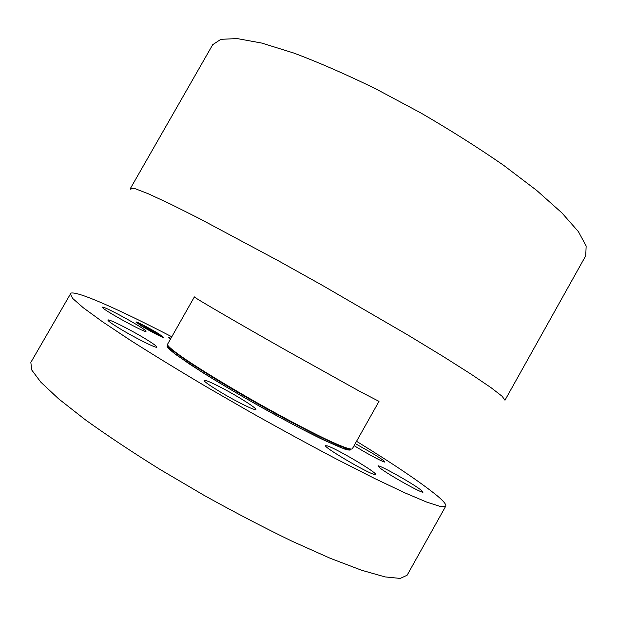 <?xml version="1.0" encoding="UTF-8"?>
<svg xmlns="http://www.w3.org/2000/svg" width="617" height="617" viewBox="0 0 617 617"><rect width="100%" height="100%" fill="white"/><g stroke="black" fill="none" stroke-linecap="round" stroke-linejoin="round"><path stroke-width="0.93" d="M356.541 441.294C394.163 464.454 421.056 482.625 437.237 495.806C443.569 501.112 446.407 504.559 445.744 506.156L407.104 575.26L400.217 578.422L385.116 576.918L361.624 570.255L330.172 558.262L291.98 541.186C263.752 527.504 234.421 512.21 203.996 495.304L159.795 469.306C131.676 451.767 106.756 435.193 85.038 419.568L58.561 398.79L40.753 382.085L31.683 369.922L30.85 362.387L70.94 293.114C78.012 291.008 120.901 310.436 171.719 336.728M445.744 506.156L440.445 506.495L426.941 502.192L404.976 492.898L374.889 478.615L337.792 459.773C310.135 445.212 281.167 429.432 250.872 412.441L206.548 386.89C178.128 370.046 152.7 354.482 130.28 340.222L102.538 321.789L83.264 307.744L72.613 298.389L70.184 293.669M130.48 188.332L135.354 188.756L148.412 193.823L169.922 203.803L199.576 218.665L278.159 260.675L322.676 285.532L407.968 335.07L443.392 356.611L471.403 374.372L491.039 387.669L502.099 396.253L504.976 400.217L585.741 255.77L586.15 245.982L578.391 231.622L561.902 212.896L536.697 190.429L503.541 165.248C477.936 147.532 450.24 130.025 420.447 112.726L375.668 88.802C346.16 74.402 318.92 62.502 293.962 53.101L261.724 43.067L237.183 38.578L220.878 39.318L212.695 44.709L130.48 188.332L130.966 189.797M194.44 297.001C195.103 298.127 237.298 322.714 288.255 351.52L360.174 391.61L379.008 401.358L352.292 448.844C351.011 449.793 344.186 447.495 331.823 441.949C314.192 433.805 287.183 419.714 258.724 403.719C230.28 387.63 203.533 371.419 186.403 359.958C174.441 351.783 168.094 346.646 167.377 344.564L194.378 296.9M170.307 339.203L168.472 337.499L170.894 338.178M355.253 443.577L371.565 452.801C380.226 458.038 384.692 461.107 384.977 462.01C385.039 463.074 370.169 455.369 357.829 447.919L354.096 445.636M420.308 489.489L423.038 492.073C423.501 494.294 388.995 475.059 380.242 468.203L377.982 465.974C377.928 464.007 410.598 482.178 420.308 489.489M374.226 474.411C366.313 472.499 322.83 446.762 325.629 445.698L327.473 445.929C336.527 448.628 377.689 473.008 375.63 474.496L374.226 474.411M237.645 401.729C221.148 393.083 202.708 381.291 204.134 380.38C205.407 379.871 211.646 382.555 222.853 388.432C238.856 396.854 257.058 408.423 255.878 409.518C254.829 410.104 248.751 407.513 237.645 401.729M118.325 327.712C111.276 323.347 107.805 320.794 107.921 320.061C108.122 318.434 131.398 330.188 146.036 339.219C153.294 343.684 156.911 346.322 156.888 347.147C157.08 348.929 133.357 337.029 118.325 327.712M102.669 307.698L102.422 307.227C102.476 305.199 141.763 326.601 145.589 330.712L145.998 331.352C146.545 333.712 105.368 311.261 102.669 307.698M140.946 325.637C149.275 330.843 164.068 338.502 163.898 337.545L158.739 333.805C150.494 328.668 135.925 321.11 135.956 322.005L140.946 325.637M163.79 337.592L158.608 333.936M156.973 332.941L149.615 328.63M147.949 327.696L141.185 324.403M139.496 323.478L135.979 322.12M138.933 323.655L142.882 326.524C149.437 330.619 161.068 336.643 160.944 335.895L156.895 332.956C150.394 328.907 138.902 322.946 138.933 323.655L141.085 325.606M142.72 326.648L150.27 331.028M152.029 331.907L158.77 335.378M159.973 335.879L160.944 335.895M158.816 335.301L160.52 336.25L158.77 335.509M139.542 323.393L139.912 323.871M136.627 322.49L138.331 323.431M158.561 334.013L156.988 332.918L158.654 333.843M161.515 336.072L163.196 337.013M153.155 331.745L157.759 333.859L148.658 328.73L153.155 331.745M152.615 331.445L151.828 330.882L152.615 331.445M153.055 331.553L147.802 328.275L153.001 331.63M148.782 329.748L152.831 331.607L145.041 327.079L151.142 330.766L148.782 329.748M148.142 329.385L147.448 328.861L148.142 329.385M145.674 327.689L147.895 329.038L145.674 327.689M147.795 328.753L144.062 326.555L147.787 328.768M142.465 326.339L141.062 325.606L142.465 326.339M350.842 449.153C351.034 450.402 348.967 450.371 344.641 449.06L321.31 438.88C304.644 430.735 285.147 420.47 262.827 408.076C240.399 395.458 220.223 383.543 202.314 372.344L176.161 354.814C170.824 350.711 167.801 347.88 167.084 346.314L167.924 345.659M350.734 449.137C346.7 450.587 304.821 430.411 256.263 402.916C207.69 375.452 168.827 349.947 167.986 345.744L167.87 347.302L173.986 353.117L189.242 363.891C203.571 373.2 220.732 383.735 240.73 395.482C261.438 407.359 281.367 418.334 300.502 428.406L324.743 440.507L341.633 447.911L349.708 450.001L350.718 449.137M200.903 371.457L201.528 370.362M340.029 447.325L340.638 446.245"/></g></svg>
